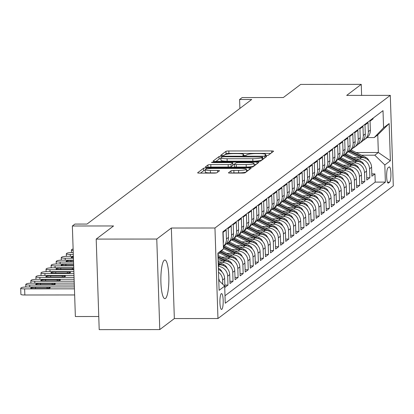 <?xml version="1.0" encoding="UTF-8"?>
<svg xmlns="http://www.w3.org/2000/svg" width="414" height="414" viewBox="0 0 414 414"><rect width="100%" height="100%" fill="white"/><g stroke="black" fill="none" stroke-linecap="round" stroke-linejoin="round"><path stroke-width="0.62" d="M266.223 155.576L268.236 155.312L273.519 151.312A2.432 0.367 -1.9 0 0 273.571 151.234A2.432 0.367 -1.9 0 0 271.636 150.939L228.828 150.97A2.432 0.367 -1.9 0 0 225.951 151.348L220.631 155.4L223.995 155.343L224.678 154.826A7.778 1.175 -1.9 0 1 233.879 153.615L237.45 153.615A7.778 1.175 -1.9 0 1 243.634 154.562A7.778 1.175 -1.9 0 1 243.468 154.815L242.749 155.385L244.1 155.592L246.113 155.328L246.796 154.81A7.778 1.175 -1.9 0 1 256.002 153.599L259.568 153.599A7.778 1.175 -1.9 0 1 265.752 154.546A7.778 1.175 -1.9 0 1 265.586 154.795L264.867 155.369L266.223 155.576M165.496 298.416A19.318 4.005 90 0 0 168.855 277.83A19.318 4.005 90 0 0 164.85 260.013A19.318 4.005 90 0 0 164.229 260.246A19.318 4.005 90 0 0 160.875 280.832A19.318 4.005 90 0 0 164.875 298.649A19.318 4.005 90 0 0 165.496 298.416M221.811 309.346A7.928 1.64 90 0 0 223.193 300.9A7.928 1.64 90 0 0 221.547 293.593A7.928 1.64 90 0 0 221.293 293.686A7.928 1.64 90 0 0 219.917 302.132A7.928 1.64 90 0 0 221.557 309.444A7.928 1.64 90 0 0 221.811 309.346M228.471 172.716A2.432 0.367 -1.9 0 0 228.419 172.793A2.432 0.367 -1.9 0 0 230.355 173.093L242.366 173.083A2.432 0.367 -1.9 0 0 245.238 172.705L251.112 168.265A2.432 0.367 -1.9 0 0 251.163 168.188A2.432 0.367 -1.9 0 0 249.228 167.887L206.415 167.924A2.432 0.367 -1.9 0 0 203.543 168.301L197.675 172.742A2.432 0.367 -1.9 0 0 197.623 172.819A2.432 0.367 -1.9 0 0 199.553 173.114L214.064 173.104A2.432 0.367 -1.9 0 0 216.936 172.726L219.451 170.827A2.432 0.367 -1.9 0 0 219.503 170.744A2.432 0.367 -1.9 0 0 217.567 170.449L210.374 170.454A6.505 0.983 -1.9 0 1 205.204 169.668A6.505 0.983 -1.9 0 1 213.034 168.441L241.217 168.42A6.505 0.983 -1.9 0 1 246.387 169.212A6.505 0.983 -1.9 0 1 238.557 170.433L233.858 170.439A2.432 0.367 -1.9 0 0 230.986 170.816L228.476 172.871M361.613 95.38L361.251 84.368L300.673 84.415L283.316 97.544L242.123 97.575L239.592 99.495L251.707 99.484L87.012 224.067L74.898 224.077L72.362 225.992L75.364 316.529L98.765 316.513M156.771 239.049L159.778 329.585L174.346 318.563L171.344 228.026L156.771 239.049L96.198 239.09L113.555 225.961L72.362 225.992M171.344 228.026L214.959 227.995L390.298 95.36L393.3 185.896L217.961 318.532L214.959 227.995M361.251 84.368L346.684 95.391L390.298 95.36M257.834 161.382A2.432 0.367 -1.9 0 0 260.711 161.005L266.58 156.564A2.432 0.367 -1.9 0 0 266.632 156.482A2.432 0.367 -1.9 0 0 264.696 156.187L221.888 156.218A2.432 0.367 -1.9 0 0 219.011 156.595L213.143 161.036A2.432 0.367 -1.9 0 0 213.091 161.118A2.432 0.367 -1.9 0 0 215.021 161.413L257.834 161.382M258.843 162.412L252.975 166.852A2.432 0.367 -1.9 0 1 250.097 167.23L207.29 167.261A2.432 0.367 -1.9 0 1 205.354 166.966A2.432 0.367 -1.9 0 1 205.406 166.889L207.921 164.989A2.432 0.367 -1.9 0 1 210.793 164.612L228.155 164.596A2.432 0.367 -1.9 0 0 231.033 164.218L232.699 162.961A2.432 0.367 -1.9 0 0 232.751 162.878A2.432 0.367 -1.9 0 0 230.821 162.583L212.744 162.598L211.388 162.391L213.438 162.071L256.965 162.04A2.432 0.367 -1.9 0 1 258.895 162.335A2.432 0.367 -1.9 0 1 258.843 162.412M159.778 329.585L99.2 329.632L96.198 239.09M218.504 272.179A9.905 9.574 52.9 0 1 222.608 279.983L224.636 278.451L224.931 287.383L227.974 285.08L224.859 285.086M218.313 266.388A9.905 9.574 52.9 0 1 227.679 276.148L229.703 274.617L230.003 283.549L233.041 281.246L229.925 281.251M219.627 262.538L222.727 262.538A9.905 9.574 52.9 0 1 232.746 272.319L234.774 270.782L235.069 279.714L238.107 277.416L234.992 277.416M224.698 258.703L227.793 258.703A9.905 9.574 52.9 0 1 237.812 268.484L239.841 266.947L240.136 275.879L243.178 273.582L240.058 273.582M229.765 254.874L232.865 254.869A9.905 9.574 52.9 0 1 242.878 264.649L244.907 263.118L245.202 272.05L248.245 269.747L245.129 269.752M234.831 251.039L237.931 251.034A9.905 9.574 52.9 0 1 247.95 260.815L249.973 259.283L250.273 268.215L253.311 265.912L250.196 265.917M239.897 247.205L242.997 247.205A9.905 9.574 52.9 0 1 253.016 256.985L255.045 255.448L255.34 264.38L258.377 262.083L255.262 262.083M244.969 243.37L248.064 243.37A9.905 9.574 52.9 0 1 258.082 253.151L260.111 251.619L260.406 260.546L263.449 258.248L260.328 258.248M250.035 239.54L253.135 239.535A9.905 9.574 52.9 0 1 263.149 249.316L265.177 247.784L265.472 256.716L268.515 254.413L265.4 254.419M255.102 235.706L258.201 235.701A9.905 9.574 52.9 0 1 268.22 245.481L270.244 243.949L270.539 252.882L273.582 250.579L270.466 250.584M260.168 231.871L263.268 231.871A9.905 9.574 52.9 0 1 273.287 241.652L275.31 240.115L275.61 249.047L278.648 246.749L275.533 246.749M265.239 228.036L268.334 228.036A9.905 9.574 52.9 0 1 278.353 237.817L280.381 236.285L280.676 245.212L283.719 242.914L280.599 242.914M270.306 224.207L273.406 224.202A9.905 9.574 52.9 0 1 283.419 233.982L285.448 232.451L285.743 241.383L288.786 239.08L285.665 239.085M275.372 220.372L278.472 220.367A9.905 9.574 52.9 0 1 288.491 230.148L290.514 228.616L290.809 237.548L293.852 235.245L290.737 235.25M280.438 216.538L283.538 216.538A9.905 9.574 52.9 0 1 293.557 226.318L295.58 224.781L295.881 233.713L298.918 231.416L295.803 231.416M285.51 212.703L288.605 212.703A9.905 9.574 52.9 0 1 298.623 222.484L300.652 220.952L300.947 229.879L303.985 227.581L300.869 227.581M290.576 208.873L293.676 208.868A9.905 9.574 52.9 0 1 303.69 218.649L305.718 217.117L306.013 226.049L309.056 223.746L305.936 223.751M295.643 205.039L298.742 205.033A9.905 9.574 52.9 0 1 308.756 214.814L310.785 213.282L311.08 222.214L314.123 219.917L311.007 219.917M300.709 201.204L303.809 201.204A9.905 9.574 52.9 0 1 313.828 210.985L315.851 209.448L316.151 218.38L319.189 216.082L316.073 216.082M305.775 197.369L308.875 197.369A9.905 9.574 52.9 0 1 318.894 207.15L320.922 205.618L321.217 214.545L324.255 212.247L321.14 212.247M310.847 193.54L313.947 193.535A9.905 9.574 52.9 0 1 323.96 203.315L325.989 201.784L326.284 210.716L329.327 208.413L326.206 208.418M315.913 189.705L319.013 189.7A9.905 9.574 52.9 0 1 329.026 199.481L331.055 197.949L331.35 206.881L334.393 204.583L331.278 204.583M320.979 185.87L324.079 185.87A9.905 9.574 52.9 0 1 334.098 195.651L336.121 194.114L336.422 203.046L339.459 200.749L336.344 200.749M326.046 182.036L329.146 182.036A9.905 9.574 52.9 0 1 339.164 191.817L341.193 190.285L341.488 199.212L344.526 196.914L341.41 196.914M331.117 178.206L334.217 178.201A9.905 9.574 52.9 0 1 344.231 187.982L346.259 186.45L346.554 195.382L349.597 193.079L346.477 193.084M336.184 174.372L339.283 174.366A9.905 9.574 52.9 0 1 349.297 184.147L351.326 182.615L351.621 191.547L354.663 189.25L351.548 189.25M341.25 170.537L344.35 170.537A9.905 9.574 52.9 0 1 354.368 180.318L356.392 178.781L356.692 187.713L359.73 185.415L356.614 185.415M346.316 166.702L349.416 166.702A9.905 9.574 52.9 0 1 359.435 176.483L361.463 174.951L361.758 183.883L364.796 181.58L361.681 181.586M351.388 162.873L354.482 162.868A9.905 9.574 52.9 0 1 364.501 172.648L366.53 171.117L366.825 180.049L369.868 177.746L369.567 168.814A9.905 9.574 -127.1 0 0 359.554 159.033L356.454 159.038M366.747 177.751L369.868 177.746M373.081 118.161L373.107 118.859L370.064 121.157L370.364 130.089A9.905 9.574 -127.1 0 1 366.649 137.997L364.62 139.528A9.905 9.574 -127.1 0 0 368.336 131.621L368.041 122.689L364.998 124.992L365.293 133.924A9.905 9.574 -127.1 0 1 361.577 141.831L359.554 143.363A9.905 9.574 52.9 0 1 357.913 144.357M359.554 143.363A9.905 9.574 52.9 0 0 363.269 135.456L362.969 126.524L359.932 128.821L360.227 137.753A9.905 9.574 -127.1 0 1 356.511 145.666L354.487 147.198A9.905 9.574 52.9 0 1 352.847 148.191M354.487 147.198A9.905 9.574 52.9 0 0 358.198 139.29L357.903 130.358L354.865 132.656L355.16 141.588A9.905 9.574 -127.1 0 1 351.445 149.495L349.416 151.032A9.905 9.574 52.9 0 1 347.776 152.021M349.416 151.032A9.905 9.574 52.9 0 0 353.132 143.12L352.837 134.193L349.794 136.491L350.094 145.423A9.905 9.574 -127.1 0 1 346.378 153.33L344.35 154.862A9.905 9.574 52.9 0 1 342.709 155.855M344.35 154.862A9.905 9.574 52.9 0 0 348.065 146.954L347.77 138.022L344.727 140.325L345.022 149.257A9.905 9.574 -127.1 0 1 341.307 157.165L339.283 158.697A9.905 9.574 52.9 0 1 337.643 159.69M339.283 158.697A9.905 9.574 52.9 0 0 342.999 150.789L342.699 141.857L339.661 144.155L339.956 153.087A9.905 9.574 -127.1 0 1 336.24 160.999L334.217 162.531A9.905 9.574 52.9 0 1 332.577 163.525M334.217 162.531A9.905 9.574 52.9 0 0 337.927 154.624L337.633 145.692L334.595 147.989L334.89 156.922A9.905 9.574 -127.1 0 1 331.174 164.829L329.146 166.366A9.905 9.574 52.9 0 1 327.505 167.354M329.146 166.366A9.905 9.574 52.9 0 0 332.861 158.453L332.566 149.521L329.523 151.824L329.823 160.756A9.905 9.574 -127.1 0 1 326.108 168.664L324.079 170.195A9.905 9.574 52.9 0 1 322.439 171.189M324.079 170.195A9.905 9.574 52.9 0 0 327.795 162.288L327.5 153.356L324.457 155.659L324.752 164.591A9.905 9.574 -127.1 0 1 321.041 172.498L319.013 174.03A9.905 9.574 52.9 0 1 317.372 175.024M319.013 174.03A9.905 9.574 52.9 0 0 322.729 166.123L322.434 157.191L319.391 159.488L319.686 168.42A9.905 9.574 -127.1 0 1 315.97 176.333L313.947 177.865A9.905 9.574 52.9 0 1 312.306 178.858M313.947 177.865A9.905 9.574 52.9 0 0 317.662 169.957L317.362 161.025L314.324 163.323L314.619 172.255A9.905 9.574 -127.1 0 1 310.904 180.162L308.875 181.699A9.905 9.574 52.9 0 1 307.235 182.688M308.875 181.699A9.905 9.574 52.9 0 0 312.591 173.787L312.296 164.855L309.253 167.158L309.553 176.09A9.905 9.574 -127.1 0 1 305.837 183.997L303.809 185.529A9.905 9.574 52.9 0 1 302.168 186.523M303.809 185.529A9.905 9.574 52.9 0 0 307.524 177.622L307.229 168.689L304.186 170.992L304.487 179.924A9.905 9.574 -127.1 0 1 300.771 187.832L298.742 189.364A9.905 9.574 52.9 0 1 297.102 190.357M298.742 189.364A9.905 9.574 52.9 0 0 302.458 181.456L302.163 172.524L299.12 174.822L299.415 183.754A9.905 9.574 -127.1 0 1 295.699 191.666L293.676 193.198A9.905 9.574 52.9 0 1 292.036 194.187M293.676 193.198A9.905 9.574 52.9 0 0 297.392 185.291L297.092 176.359L294.054 178.657L294.349 187.589A9.905 9.574 -127.1 0 1 290.633 195.496L288.605 197.033A9.905 9.574 52.9 0 1 286.964 198.021M288.605 197.033A9.905 9.574 52.9 0 0 292.32 189.12L292.025 180.188L288.988 182.491L289.282 191.423A9.905 9.574 -127.1 0 1 285.567 199.331L283.538 200.862A9.905 9.574 52.9 0 1 281.898 201.856M283.538 200.862A9.905 9.574 52.9 0 0 287.254 192.955L286.959 184.023L283.916 186.326L284.216 195.258A9.905 9.574 -127.1 0 1 280.501 203.165L278.472 204.697A9.905 9.574 52.9 0 1 276.831 205.691M278.472 204.697A9.905 9.574 52.9 0 0 282.188 196.79L281.893 187.858L278.85 190.155L279.145 199.087A9.905 9.574 -127.1 0 1 275.429 206.995L273.406 208.532A9.905 9.574 52.9 0 1 271.765 209.52M273.406 208.532A9.905 9.574 52.9 0 0 277.121 200.624L276.821 191.692L273.783 193.99L274.078 202.922A9.905 9.574 -127.1 0 1 270.363 210.829L268.334 212.366A9.905 9.574 52.9 0 1 266.699 213.355M268.334 212.366A9.905 9.574 52.9 0 0 272.05 204.454L271.755 195.522L268.717 197.825L269.012 206.757A9.905 9.574 -127.1 0 1 265.296 214.664L263.268 216.196A9.905 9.574 52.9 0 1 261.627 217.19M263.268 216.196A9.905 9.574 52.9 0 0 266.983 208.289L266.688 199.357L263.646 201.659L263.946 210.591A9.905 9.574 -127.1 0 1 260.23 218.499L258.201 220.031A9.905 9.574 52.9 0 1 256.561 221.024M258.201 220.031A9.905 9.574 52.9 0 0 261.917 212.123L261.622 203.191L258.579 205.489L258.874 214.421A9.905 9.574 -127.1 0 1 255.159 222.328L253.135 223.865A9.905 9.574 52.9 0 1 251.495 224.854M253.135 223.865A9.905 9.574 52.9 0 0 256.851 215.958L256.551 207.026L253.513 209.324L253.808 218.256A9.905 9.574 -127.1 0 1 250.092 226.163L248.064 227.7A9.905 9.574 52.9 0 1 246.428 228.688M248.064 227.7A9.905 9.574 52.9 0 0 251.779 219.787L251.484 210.855L248.447 213.158L248.742 222.09A9.905 9.574 -127.1 0 1 245.026 229.998L242.997 231.529A9.905 9.574 52.9 0 1 241.357 232.523M242.997 231.529A9.905 9.574 52.9 0 0 246.713 223.622L246.418 214.69L243.375 216.993L243.675 225.92A9.905 9.574 -127.1 0 1 239.96 233.832L237.931 235.364A9.905 9.574 52.9 0 1 236.29 236.358M237.931 235.364A9.905 9.574 52.9 0 0 241.647 227.457L241.352 218.525L238.309 220.822L238.604 229.754A9.905 9.574 -127.1 0 1 234.888 237.662L232.865 239.199A9.905 9.574 52.9 0 1 231.224 240.187M232.865 239.199A9.905 9.574 52.9 0 0 236.58 231.291L236.28 222.359L233.242 224.657L233.537 233.589A9.905 9.574 -127.1 0 1 229.822 241.497L227.793 243.028A9.905 9.574 52.9 0 1 226.158 244.022M227.793 243.028A9.905 9.574 52.9 0 0 231.509 235.121L231.214 226.189L228.176 228.492L228.471 237.424A9.905 9.574 -127.1 0 1 224.755 245.331L223.358 246.387M223.358 246.34A9.905 9.574 52.9 0 0 226.442 238.956L226.147 230.024L223.105 232.326L223.405 241.253A9.905 9.574 -127.1 0 1 223.26 243.292M229.703 274.617A9.905 9.574 -127.1 0 0 219.689 264.836L218.261 264.836M234.774 270.782A9.905 9.574 -127.1 0 0 224.755 261.001L218.131 261.006M239.841 266.947A9.905 9.574 -127.1 0 0 229.822 257.172L221.63 257.177M244.907 263.118A9.905 9.574 -127.1 0 0 234.888 253.337L226.696 253.342M249.973 259.283A9.905 9.574 -127.1 0 0 239.96 249.502L231.762 249.507M255.045 255.448A9.905 9.574 -127.1 0 0 245.026 245.668L236.829 245.673M260.111 251.619A9.905 9.574 -127.1 0 0 250.092 241.838L241.9 241.843M265.177 247.784A9.905 9.574 -127.1 0 0 255.159 238.003L246.967 238.009M270.244 243.949A9.905 9.574 -127.1 0 0 260.23 234.169L252.033 234.174M275.31 240.115A9.905 9.574 -127.1 0 0 265.296 230.334L257.099 230.339M280.381 236.285A9.905 9.574 -127.1 0 0 270.363 226.505L262.171 226.51M285.448 232.451A9.905 9.574 -127.1 0 0 275.429 222.67L267.237 222.675M290.514 228.616A9.905 9.574 -127.1 0 0 280.501 218.835L272.303 218.84M295.58 224.781A9.905 9.574 -127.1 0 0 285.567 215.001L277.37 215.006M300.652 220.952A9.905 9.574 -127.1 0 0 290.633 211.171L282.441 211.176M305.718 217.117A9.905 9.574 -127.1 0 0 295.699 207.336L287.507 207.342M310.785 213.282A9.905 9.574 -127.1 0 0 300.771 203.502L292.574 203.507M315.851 209.448A9.905 9.574 -127.1 0 0 305.837 199.667L297.64 199.677M320.922 205.618A9.905 9.574 -127.1 0 0 310.904 195.838L302.712 195.843M325.989 201.784A9.905 9.574 -127.1 0 0 315.97 192.003L307.778 192.008M331.055 197.949A9.905 9.574 -127.1 0 0 321.036 188.168L312.844 188.173M336.121 194.114A9.905 9.574 -127.1 0 0 326.108 184.333L317.911 184.344M341.193 190.285A9.905 9.574 -127.1 0 0 331.174 180.504L322.982 180.509M346.259 186.45A9.905 9.574 -127.1 0 0 336.24 176.669L328.048 176.674M351.326 182.615A9.905 9.574 -127.1 0 0 341.307 172.835L333.115 172.84M356.392 178.781A9.905 9.574 -127.1 0 0 346.378 169L338.181 169.01M361.463 174.951A9.905 9.574 -127.1 0 0 351.445 165.17L343.247 165.176M366.53 171.117A9.905 9.574 -127.1 0 0 356.511 161.336L348.319 161.341M389.088 167.008L387.975 167.851A7.68 1.589 90 0 0 386.64 176.033A7.68 1.589 90 0 0 388.234 183.117A7.68 1.589 90 0 0 388.477 183.024L389.595 182.181A7.68 1.589 90 0 0 390.925 173.999A7.68 1.589 90 0 0 389.336 166.914A7.68 1.589 90 0 0 389.088 167.008M218.773 280.345L224.678 286.11L225.247 303.239L385.382 182.103L384.813 164.974L374.799 155.193L361.52 155.203M224.678 286.11L219.104 290.328L217.873 253.13L223.446 248.912L222.877 231.788L383.012 110.652L383.581 127.781L389.155 123.563L390.386 160.756L384.813 164.974M224.999 295.736L375.203 182.113L374.934 173.916L371.891 176.214L371.596 167.282A9.905 9.574 -127.1 0 0 361.577 157.501L353.385 157.506M362.98 140.522A9.905 9.574 -127.1 0 0 364.62 139.528M364.501 172.648L364.796 181.58M359.435 176.483L359.73 185.415M354.368 180.318L354.663 189.25M349.297 184.147L349.597 193.079M344.231 187.982L344.526 196.914M339.164 191.817L339.459 200.749M334.098 195.651L334.393 204.583M329.026 199.481L329.327 208.413M323.96 203.315L324.255 212.247M318.894 207.15L319.189 216.082M313.828 210.985L314.123 219.917M308.756 214.814L309.056 223.746M303.69 218.649L303.985 227.581M298.623 222.484L298.918 231.416M293.557 226.318L293.852 235.245M288.491 230.148L288.786 239.08M283.419 233.982L283.719 242.914M278.353 237.817L278.648 246.749M273.287 241.652L273.582 250.579M268.22 245.481L268.515 254.413M263.149 249.316L263.449 258.248M258.082 253.151L258.377 262.083M253.016 256.985L253.311 265.912M247.95 260.815L248.245 269.747M242.878 264.649L243.178 273.582M237.812 268.484L238.107 277.416M232.746 272.319L233.041 281.246M227.679 276.148L227.974 285.08M222.608 279.983L222.753 284.227M374.799 155.193L378.344 152.512L377.759 134.892L374.215 137.577L383.581 127.781M356.154 152.528L378.344 152.512L390.386 160.756M367.156 137.583L374.215 137.577M174.346 318.563L217.961 318.532M239.592 99.495L239.887 108.421M371.819 173.916L374.934 173.916M375.203 182.113L385.382 182.103M224.636 278.451A9.905 9.574 -127.1 0 0 218.411 269.436M219.441 280.997A9.905 9.574 -127.1 0 0 218.716 278.555M223.446 248.912L217.924 254.688M377.759 134.892L389.155 123.563M270.777 153.387L228.906 153.418A2.432 0.367 -1.9 0 0 226.034 153.796L223.943 155.374M220.936 158.702A2.432 0.367 -1.9 0 0 219.094 159.043L215.963 161.413M263.837 158.634L262.797 158.634M262.704 156.978L223.808 156.746L221.795 157.009L221.071 157.553A7.778 1.175 -1.9 0 0 220.91 157.806A7.778 1.175 -1.9 0 0 227.089 158.753L252.778 158.733A7.778 1.175 -1.9 0 0 261.979 157.522L262.704 156.978L262.781 159.318M220.91 157.806L220.988 160.254A7.778 1.175 -1.9 0 0 227.172 161.201L227.089 158.753M262.781 159.426L262.062 159.97A7.778 1.175 -1.9 0 1 252.861 161.181L227.172 161.201M232.777 165.253A2.432 0.367 -1.9 0 1 232.834 165.326A2.432 0.367 -1.9 0 1 232.782 165.409L231.115 166.666A2.432 0.367 -1.9 0 1 228.238 167.044L210.876 167.059A2.432 0.367 -1.9 0 0 208.496 167.261M232.803 164.503L234.319 164.503M254.041 164.487L256.106 164.487M246.175 164.586A6.505 0.983 -1.9 0 0 254.005 163.364A6.505 0.983 -1.9 0 0 248.835 162.573L238.904 162.578A2.432 0.367 -1.9 0 0 236.027 162.956L234.36 164.218A2.432 0.367 -1.9 0 0 234.314 164.296A2.432 0.367 -1.9 0 0 236.244 164.591L246.175 164.586L246.252 167.033A6.505 0.983 -1.9 0 0 254.087 165.807L254.005 163.364M234.443 166.666A2.432 0.367 -1.9 0 0 234.391 166.744A2.432 0.367 -1.9 0 0 236.327 167.039L236.244 164.591M246.252 167.033L236.327 167.039M246.387 169.212L246.47 171.66A6.505 0.983 -1.9 0 1 238.64 172.881L233.941 172.886A2.432 0.367 -1.9 0 0 231.561 173.088M205.204 169.668L205.287 172.11A6.505 0.983 -1.9 0 0 210.457 172.902L210.374 170.454M216.444 172.897L210.457 172.902M205.23 170.423A2.432 0.367 -1.9 0 0 203.621 170.749L200.495 173.114M248.369 170.335L246.423 170.34M368.998 160.855A6.562 6.345 -127.1 0 0 365.738 157.304L351.196 150.054A18.946 18.314 -127.1 0 0 350.896 149.909M359.756 157.501L348.66 151.974A18.946 18.314 -127.1 0 0 348.257 151.778M364.812 158.055A6.562 6.345 -127.1 0 0 364.775 158.034L350.234 150.784A18.946 18.314 -127.1 0 0 349.933 150.639M349.323 151.1A18.946 18.314 52.9 0 1 349.623 151.245L362.219 157.522M363.927 164.684A6.562 6.345 -127.1 0 0 360.672 161.139L346.125 153.889A18.946 18.314 -127.1 0 0 345.83 153.744M354.684 161.336L343.594 155.809A18.946 18.314 -127.1 0 0 343.19 155.612M359.745 161.89A6.562 6.345 -127.1 0 0 359.709 161.869L345.162 154.619A18.946 18.314 -127.1 0 0 344.867 154.474M344.257 154.934A18.946 18.314 52.9 0 1 344.557 155.079L357.147 161.356M358.86 168.519A6.562 6.345 -127.1 0 0 355.605 164.974L341.058 157.724A18.946 18.314 -127.1 0 0 340.763 157.579M349.618 165.17L338.528 159.638A18.946 18.314 -127.1 0 0 338.124 159.447M354.679 165.719A6.562 6.345 -127.1 0 0 354.643 165.703L340.096 158.453A18.946 18.314 -127.1 0 0 339.801 158.308M339.19 158.764A18.946 18.314 52.9 0 1 339.49 158.914L352.081 165.191M353.794 172.353A6.562 6.345 -127.1 0 0 350.534 168.808L335.992 161.558A18.946 18.314 -127.1 0 0 335.692 161.413M344.551 169.005L333.456 163.473A18.946 18.314 -127.1 0 0 333.058 163.276M349.613 169.554A6.562 6.345 -127.1 0 0 349.571 169.533L335.029 162.283A18.946 18.314 -127.1 0 0 334.729 162.138M334.124 162.598A18.946 18.314 52.9 0 1 334.419 162.743L347.015 169.021M348.728 176.188A6.562 6.345 -127.1 0 0 345.467 172.638L330.926 165.388A18.946 18.314 -127.1 0 0 330.626 165.243M339.485 172.835L328.39 167.308A18.946 18.314 -127.1 0 0 327.986 167.111M344.541 173.388A6.562 6.345 -127.1 0 0 344.505 173.368L329.963 166.117A18.946 18.314 -127.1 0 0 329.663 165.973M329.058 166.433A18.946 18.314 52.9 0 1 329.353 166.578L341.948 172.855M343.656 180.018A6.562 6.345 -127.1 0 0 340.401 176.473L325.854 169.222A18.946 18.314 -127.1 0 0 325.559 169.078M334.419 176.669L323.324 171.142A18.946 18.314 -127.1 0 0 322.92 170.946M339.475 177.223A6.562 6.345 -127.1 0 0 339.439 177.202L324.892 169.952A18.946 18.314 -127.1 0 0 324.597 169.807M323.986 170.268A18.946 18.314 52.9 0 1 324.286 170.413L336.877 176.69M338.59 183.852A6.562 6.345 -127.1 0 0 335.335 180.307L320.788 173.057A18.946 18.314 -127.1 0 0 320.493 172.912M329.347 180.504L318.257 174.972A18.946 18.314 -127.1 0 0 317.854 174.78M334.409 181.053A6.562 6.345 -127.1 0 0 334.372 181.037L319.825 173.787A18.946 18.314 -127.1 0 0 319.53 173.642M318.92 174.097A18.946 18.314 52.9 0 1 319.22 174.247L331.811 180.525M333.524 187.687A6.562 6.345 -127.1 0 0 330.269 184.142L315.722 176.892A18.946 18.314 -127.1 0 0 315.421 176.747M324.281 184.339L313.186 178.807A18.946 18.314 -127.1 0 0 312.787 178.61M329.342 184.887A6.562 6.345 -127.1 0 0 329.301 184.867L314.759 177.616A18.946 18.314 -127.1 0 0 314.459 177.471M313.853 177.932A18.946 18.314 52.9 0 1 314.148 178.077L326.744 184.354M328.457 191.522A6.562 6.345 -127.1 0 0 325.197 187.972L310.655 180.721A18.946 18.314 -127.1 0 0 310.355 180.576M319.215 188.168L308.119 182.641A18.946 18.314 -127.1 0 0 307.716 182.445M324.271 188.722A6.562 6.345 -127.1 0 0 324.234 188.701L309.693 181.451A18.946 18.314 -127.1 0 0 309.393 181.306M308.787 181.767A18.946 18.314 52.9 0 1 309.082 181.912L321.678 188.189M323.391 195.351A6.562 6.345 -127.1 0 0 320.131 191.806L305.589 184.556A18.946 18.314 -127.1 0 0 305.289 184.411M314.148 192.003L303.053 186.476A18.946 18.314 -127.1 0 0 302.65 186.279M319.204 192.551A6.562 6.345 -127.1 0 0 319.168 192.536L304.621 185.286A18.946 18.314 -127.1 0 0 304.326 185.141M303.716 185.601A18.946 18.314 52.9 0 1 304.016 185.746L316.606 192.024M318.319 199.186A6.562 6.345 -127.1 0 0 315.064 195.641L300.517 188.391A18.946 18.314 -127.1 0 0 300.222 188.246M309.077 195.838L297.987 190.305A18.946 18.314 -127.1 0 0 297.583 190.114M314.138 196.386A6.562 6.345 -127.1 0 0 314.102 196.371L299.555 189.12A18.946 18.314 -127.1 0 0 299.26 188.975M298.649 189.431A18.946 18.314 52.9 0 1 298.949 189.581L311.54 195.858M313.253 203.02A6.562 6.345 -127.1 0 0 309.998 199.476L295.451 192.225A18.946 18.314 -127.1 0 0 295.156 192.08M304.011 199.672L292.915 194.14A18.946 18.314 -127.1 0 0 292.517 193.943M309.072 200.221A6.562 6.345 -127.1 0 0 309.03 200.2L294.489 192.95A18.946 18.314 -127.1 0 0 294.188 192.805M293.583 193.266A18.946 18.314 52.9 0 1 293.878 193.41L306.474 199.688M308.187 206.855A6.562 6.345 -127.1 0 0 304.927 203.305L290.385 196.055A18.946 18.314 -127.1 0 0 290.085 195.91M298.944 203.502L287.849 197.975A18.946 18.314 -127.1 0 0 287.445 197.778M304 204.055A6.562 6.345 -127.1 0 0 303.964 204.035L289.422 196.785A18.946 18.314 -127.1 0 0 289.122 196.64M288.517 197.1A18.946 18.314 52.9 0 1 288.812 197.245L301.408 203.522M303.12 210.685A6.562 6.345 -127.1 0 0 299.86 207.14L285.318 199.89A18.946 18.314 -127.1 0 0 285.018 199.745M293.878 207.336L282.783 201.804A18.946 18.314 -127.1 0 0 282.379 201.613M298.934 207.885A6.562 6.345 -127.1 0 0 298.898 207.869L284.356 200.619A18.946 18.314 -127.1 0 0 284.056 200.474M283.445 200.935A18.946 18.314 52.9 0 1 283.745 201.08L296.336 207.357M298.049 214.519A6.562 6.345 -127.1 0 0 294.794 210.974L280.247 203.724A18.946 18.314 -127.1 0 0 279.952 203.579M288.806 211.171L277.716 205.639A18.946 18.314 -127.1 0 0 277.313 205.447M293.868 211.72A6.562 6.345 -127.1 0 0 293.831 211.704L279.284 204.454A18.946 18.314 -127.1 0 0 278.989 204.309M278.379 204.764A18.946 18.314 52.9 0 1 278.679 204.909L291.27 211.192M292.983 218.354A6.562 6.345 -127.1 0 0 289.728 214.809L275.181 207.559A18.946 18.314 -127.1 0 0 274.886 207.414M283.74 215.006L272.645 209.474A18.946 18.314 -127.1 0 0 272.246 209.277M288.801 215.554A6.562 6.345 -127.1 0 0 288.765 215.534L274.218 208.283A18.946 18.314 -127.1 0 0 273.918 208.138M273.312 208.599A18.946 18.314 52.9 0 1 273.613 208.744L286.203 215.021M287.916 222.183A6.562 6.345 -127.1 0 0 284.656 218.639L270.114 211.388A18.946 18.314 -127.1 0 0 269.814 211.243M278.674 218.835L267.579 213.308A18.946 18.314 -127.1 0 0 267.175 213.112M283.73 219.389A6.562 6.345 -127.1 0 0 283.694 219.368L269.152 212.118A18.946 18.314 -127.1 0 0 268.852 211.973M268.246 212.434A18.946 18.314 52.9 0 1 268.541 212.579L281.137 218.856M282.85 226.018A6.562 6.345 -127.1 0 0 279.59 222.473L265.048 215.223A18.946 18.314 -127.1 0 0 264.748 215.078M273.607 222.67L262.512 217.138A18.946 18.314 -127.1 0 0 262.109 216.946M278.663 223.218A6.562 6.345 -127.1 0 0 278.627 223.203L264.085 215.953A18.946 18.314 -127.1 0 0 263.785 215.808M263.175 216.268A18.946 18.314 52.9 0 1 263.475 216.413L276.071 222.691M277.778 229.853A6.562 6.345 -127.1 0 0 274.523 226.308L259.976 219.058A18.946 18.314 -127.1 0 0 259.681 218.913M268.536 226.505L257.446 220.972A18.946 18.314 -127.1 0 0 257.042 220.781M273.597 227.053A6.562 6.345 -127.1 0 0 273.561 227.038L259.014 219.787A18.946 18.314 -127.1 0 0 258.719 219.643M258.108 220.098A18.946 18.314 52.9 0 1 258.408 220.243L270.999 226.525M272.712 233.687A6.562 6.345 -127.1 0 0 269.457 230.143L254.91 222.892A18.946 18.314 -127.1 0 0 254.615 222.748M263.47 230.339L252.374 224.807A18.946 18.314 -127.1 0 0 251.976 224.611M268.531 230.888A6.562 6.345 -127.1 0 0 268.495 230.867L253.948 223.617A18.946 18.314 -127.1 0 0 253.653 223.472M253.042 223.933A18.946 18.314 52.9 0 1 253.342 224.077L265.933 230.355M267.646 237.517A6.562 6.345 -127.1 0 0 264.386 233.972L249.844 226.722A18.946 18.314 -127.1 0 0 249.544 226.577M258.403 234.169L247.308 228.642A18.946 18.314 -127.1 0 0 246.904 228.445M263.459 234.722A6.562 6.345 -127.1 0 0 263.423 234.702L248.881 227.452A18.946 18.314 -127.1 0 0 248.581 227.307M247.976 227.767A18.946 18.314 52.9 0 1 248.271 227.912L260.867 234.189M262.579 241.352A6.562 6.345 -127.1 0 0 259.319 237.807L244.777 230.557A18.946 18.314 -127.1 0 0 244.477 230.412M253.337 238.003L242.242 232.471A18.946 18.314 -127.1 0 0 241.838 232.28M258.393 238.552A6.562 6.345 -127.1 0 0 258.357 238.536L243.815 231.286A18.946 18.314 -127.1 0 0 243.515 231.141M242.904 231.602A18.946 18.314 52.9 0 1 243.204 231.747L255.8 238.024M73.128 249.021A4.952 0.75 -1.9 0 0 71.989 249.399L71.482 249.782A4.952 0.75 -1.9 0 0 71.374 249.942A4.952 0.75 -1.9 0 0 73.174 250.46M257.508 245.186A6.562 6.345 -127.1 0 0 254.253 241.641L239.706 234.391A18.946 18.314 -127.1 0 0 239.411 234.246M73.304 254.377L70.245 254.382A4.952 0.75 -1.9 0 1 66.307 253.777A4.952 0.75 -1.9 0 1 66.411 253.616L66.918 253.233A4.952 0.75 -1.9 0 1 72.781 252.462L73.242 252.462M248.265 241.838L237.175 236.306A18.946 18.314 -127.1 0 0 236.772 236.115M253.327 242.387A6.562 6.345 -127.1 0 0 253.29 242.371L238.743 235.121A18.946 18.314 -127.1 0 0 238.448 234.971M237.838 235.431A18.946 18.314 52.9 0 1 238.138 235.576L250.729 241.859M252.442 249.021A6.562 6.345 -127.1 0 0 249.187 245.476L234.64 238.226A18.946 18.314 -127.1 0 0 234.345 238.076M73.428 258.207L65.179 258.212A4.952 0.75 -1.9 0 1 61.241 257.611A4.952 0.75 -1.9 0 1 61.344 257.451L61.852 257.068A4.952 0.75 -1.9 0 1 67.71 256.297L73.366 256.292M243.199 245.673L232.109 240.141A18.946 18.314 -127.1 0 0 231.705 239.944M248.26 246.221A6.562 6.345 -127.1 0 0 248.224 246.201L233.677 238.95A18.946 18.314 -127.1 0 0 233.382 238.806M232.771 239.266A18.946 18.314 52.9 0 1 233.072 239.411L245.662 245.688M73.382 256.773A3.964 0.6 -1.9 0 0 71.208 257.379A3.964 0.6 -1.9 0 0 73.418 257.844M247.375 252.85A6.562 6.345 -127.1 0 0 244.115 249.306L229.573 242.055A18.946 18.314 -127.1 0 0 229.273 241.911M73.557 262.036L60.113 262.046A4.952 0.75 -1.9 0 1 56.175 261.446A4.952 0.75 -1.9 0 1 56.278 261.286L56.785 260.903A4.952 0.75 -1.9 0 1 62.643 260.132L73.495 260.121M238.133 249.502L227.038 243.975A18.946 18.314 -127.1 0 0 226.639 243.779M243.194 250.056A6.562 6.345 -127.1 0 0 243.153 250.035L228.611 242.785A18.946 18.314 -127.1 0 0 228.311 242.64M227.705 243.101A18.946 18.314 52.9 0 1 228 243.246L240.596 249.523M73.506 260.468L70.913 260.468A3.964 0.6 -1.9 0 0 66.142 261.213A3.964 0.6 -1.9 0 0 69.288 261.695L73.547 261.695M242.309 256.685A6.562 6.345 -127.1 0 0 239.049 253.14L224.507 245.89A18.946 18.314 -127.1 0 0 224.207 245.745M73.687 265.866L55.041 265.881A4.952 0.75 -1.9 0 1 51.103 265.276A4.952 0.75 -1.9 0 1 51.212 265.115L51.719 264.732A4.952 0.75 -1.9 0 1 57.577 263.966L73.62 263.951M233.066 253.337L223.431 248.535M238.122 253.885A6.562 6.345 -127.1 0 0 238.086 253.87L223.544 246.62A18.946 18.314 -127.1 0 0 223.363 246.532M223.389 247.308L235.53 253.358M73.63 264.298L65.842 264.303A3.964 0.6 -1.9 0 0 61.07 265.048A3.964 0.6 -1.9 0 0 64.222 265.529L73.671 265.524M237.238 260.52A6.562 6.345 -127.1 0 0 233.982 256.975L221.63 250.817M73.811 269.695L49.975 269.716A4.952 0.75 -1.9 0 1 46.037 269.11A4.952 0.75 -1.9 0 1 46.14 268.95L46.647 268.567A4.952 0.75 -1.9 0 1 52.511 267.796L73.749 267.78M227.995 257.172L219.57 252.97M233.056 257.72A6.562 6.345 -127.1 0 0 233.02 257.705L220.843 251.634M220.351 252.152L230.458 257.192M73.759 268.168A3.964 0.6 -1.9 0 0 72.409 268.127L60.775 268.137A3.964 0.6 -1.9 0 0 56.004 268.883A3.964 0.6 -1.9 0 0 59.155 269.364L70.784 269.354A3.964 0.6 -1.9 0 0 73.795 269.167M232.171 264.355A6.562 6.345 -127.1 0 0 228.916 260.81L217.945 255.34M73.94 273.525L44.909 273.545A4.952 0.75 -1.9 0 1 40.97 272.945A4.952 0.75 -1.9 0 1 41.074 272.785L41.581 272.402A4.952 0.75 -1.9 0 1 47.439 271.631L73.873 271.61M222.929 261.006L218.049 258.574M227.99 261.555A6.562 6.345 -127.1 0 0 227.954 261.534L217.987 256.566M218.012 257.342L225.392 261.022M54.089 273.193L65.717 273.188A3.964 0.6 -1.9 0 0 70.489 272.443A3.964 0.6 -1.9 0 0 67.337 271.962L55.709 271.967A3.964 0.6 -1.9 0 0 50.938 272.712A3.964 0.6 -1.9 0 0 54.089 273.193M227.105 268.184A6.562 6.345 -127.1 0 0 223.845 264.639L218.157 261.803M74.065 277.354L39.842 277.38A4.952 0.75 -1.9 0 1 35.904 276.78A4.952 0.75 -1.9 0 1 36.008 276.619L36.515 276.236A4.952 0.75 -1.9 0 1 42.373 275.465L74.002 275.439M222.923 265.39A6.562 6.345 -127.1 0 0 222.882 265.369L218.199 263.035M218.225 263.811L220.326 264.856M49.018 277.028L60.651 277.023A3.964 0.6 -1.9 0 0 65.422 276.278A3.964 0.6 -1.9 0 0 62.271 275.791L50.643 275.802A3.964 0.6 -1.9 0 0 45.871 276.547A3.964 0.6 -1.9 0 0 49.018 277.028M222.039 272.019A6.562 6.345 -127.1 0 0 218.778 268.474L218.375 268.272M74.194 281.184L34.771 281.215A4.952 0.75 -1.9 0 1 30.833 280.609A4.952 0.75 -1.9 0 1 30.941 280.449L31.448 280.066A4.952 0.75 -1.9 0 1 37.307 279.295L74.127 279.269M43.951 280.863L55.585 280.852A3.964 0.6 -1.9 0 0 60.356 280.107A3.964 0.6 -1.9 0 0 57.204 279.626L45.571 279.636A3.964 0.6 -1.9 0 0 40.8 280.381A3.964 0.6 -1.9 0 0 43.951 280.863M74.318 285.013L29.704 285.049A4.952 0.75 -1.9 0 1 25.766 284.444A4.952 0.75 -1.9 0 1 25.87 284.283L26.377 283.9A4.952 0.75 -1.9 0 1 32.24 283.129L74.256 283.098M38.885 284.697L50.513 284.687A3.964 0.6 -1.9 0 0 55.285 283.942A3.964 0.6 -1.9 0 0 52.138 283.461L40.505 283.471A3.964 0.6 -1.9 0 0 35.733 284.216A3.964 0.6 -1.9 0 0 38.885 284.697M74.448 288.843L24.638 288.879A4.952 0.75 -1.9 0 1 20.7 288.279A4.952 0.75 -1.9 0 1 20.803 288.118L21.311 287.735A4.952 0.75 -1.9 0 1 27.169 286.964L74.385 286.928M74.649 294.959L24.84 294.996A4.952 0.75 178.1 0 1 20.902 294.395L20.7 288.279M33.819 288.527L45.447 288.522A3.964 0.6 -1.9 0 0 50.218 287.777A3.964 0.6 -1.9 0 0 47.067 287.295L35.438 287.3A3.964 0.6 -1.9 0 0 30.667 288.046A3.964 0.6 -1.9 0 0 33.819 288.527M218.292 265.891L219.689 264.836M222.727 262.538L224.755 261.001M227.793 258.703L229.822 257.172M232.865 254.869L234.888 253.337M237.931 251.034L239.96 249.502M242.997 247.205L245.026 245.668M248.064 243.37L250.092 241.838M253.135 239.535L255.159 238.003M258.201 235.701L260.23 234.169M263.268 231.871L265.296 230.334M268.334 228.036L270.363 226.505M273.406 224.202L275.429 222.67M278.472 220.367L280.501 218.835M283.538 216.538L285.567 215.001M288.605 212.703L290.633 211.171M293.676 208.868L295.699 207.336M298.742 205.033L300.771 203.502M303.809 201.204L305.837 199.667M308.875 197.369L310.904 195.838M313.947 193.535L315.97 192.003M319.013 189.7L321.036 188.168M324.079 185.87L326.108 184.333M329.146 182.036L331.174 180.504M334.217 178.201L336.24 176.669M339.283 174.366L341.307 172.835M344.35 170.537L346.378 169M349.416 166.702L351.445 165.17M354.482 162.868L356.511 161.336M359.554 159.033L361.577 157.501M368.336 131.621L370.364 130.089M226.442 238.956L228.471 237.424M231.509 235.121L233.537 233.589M236.58 231.291L238.604 229.754M241.647 227.457L243.675 225.92M246.713 223.622L248.742 222.09M251.779 219.787L253.808 218.256M256.851 215.958L258.874 214.421M261.917 212.123L263.946 210.591M266.983 208.289L269.012 206.757M272.05 204.454L274.078 202.922M277.121 200.624L279.145 199.087M282.188 196.79L284.216 195.258M287.254 192.955L289.282 191.423M292.32 189.12L294.349 187.589M297.392 185.291L299.415 183.754M302.458 181.456L304.487 179.924M307.524 177.622L309.553 176.09M312.591 173.787L314.619 172.255M317.662 169.957L319.686 168.42M322.729 166.123L324.752 164.591M327.795 162.288L329.823 160.756M332.861 158.453L334.89 156.922M337.927 154.624L339.956 153.087M342.999 150.789L345.022 149.257M348.065 146.954L350.094 145.423M353.132 143.12L355.16 141.588M358.198 139.29L360.227 137.753M363.269 135.456L365.293 133.924M369.567 168.814L371.596 167.282M387.468 182.181L389.595 182.181M387.985 183.024L388.477 183.024M265.612 155.555L265.586 154.795M243.494 155.571L243.468 154.815M226.034 153.796L225.951 151.348M228.906 153.418L228.828 150.97M271.698 152.694L271.636 150.939M219.094 159.043L219.011 156.595M221.909 156.953L221.888 156.218M264.758 157.941L264.696 156.187M252.861 161.181L252.778 158.733M262.062 159.97L261.979 157.522M207.994 167.261L207.921 164.989M210.876 167.059L210.793 164.612M228.238 167.044L228.155 164.596M231.115 166.666L231.033 164.218M232.782 165.409L232.699 162.961M213.458 162.598L213.438 162.071M257.022 163.794L256.965 162.04M231.059 173.088L230.986 170.816M233.941 172.886L233.858 170.439M238.64 172.881L238.557 170.433M217.624 172.203L217.567 170.449M203.621 170.749L203.543 168.301M206.457 169.041L206.415 167.924M249.285 169.642L249.228 167.887M350.234 150.784L351.196 150.054M348.66 151.974L349.623 151.245M364.775 158.034L365.738 157.304M345.162 154.619L346.125 153.889M343.594 155.809L344.557 155.079M359.709 161.869L360.672 161.139M340.096 158.453L341.058 157.724M338.528 159.638L339.49 158.914M354.643 165.703L355.605 164.974M335.029 162.283L335.992 161.558M333.456 163.473L334.419 162.743M349.571 169.533L350.534 168.808M329.963 166.117L330.926 165.388M328.39 167.308L329.353 166.578M344.505 173.368L345.467 172.638M324.892 169.952L325.854 169.222M323.324 171.142L324.286 170.413M339.439 177.202L340.401 176.473M319.825 173.787L320.788 173.057M318.257 174.972L319.22 174.247M334.372 181.037L335.335 180.307M314.759 177.616L315.722 176.892M313.186 178.807L314.148 178.077M329.301 184.867L330.269 184.142M309.693 181.451L310.655 180.721M308.119 182.641L309.082 181.912M324.234 188.701L325.197 187.972M304.621 185.286L305.589 184.556M303.053 186.476L304.016 185.746M319.168 192.536L320.131 191.806M299.555 189.12L300.517 188.391M297.987 190.305L298.949 189.581M314.102 196.371L315.064 195.641M294.489 192.95L295.451 192.225M292.915 194.14L293.878 193.41M309.03 200.2L309.998 199.476M289.422 196.785L290.385 196.055M287.849 197.975L288.812 197.245M303.964 204.035L304.927 203.305M284.356 200.619L285.318 199.89M282.783 201.804L283.745 201.08M298.898 207.869L299.86 207.14M279.284 204.454L280.247 203.724M277.716 205.639L278.679 204.909M293.831 211.704L294.794 210.974M274.218 208.283L275.181 207.559M272.645 209.474L273.613 208.744M288.765 215.534L289.728 214.809M269.152 212.118L270.114 211.388M267.579 213.308L268.541 212.579M283.694 219.368L284.656 218.639M264.085 215.953L265.048 215.223M262.512 217.138L263.475 216.413M278.627 223.203L279.59 222.473M259.014 219.787L259.976 219.058M257.446 220.972L258.408 220.243M273.561 227.038L274.523 226.308M253.948 223.617L254.91 222.892M252.374 224.807L253.342 224.077M268.495 230.867L269.457 230.143M248.881 227.452L249.844 226.722M247.308 228.642L248.271 227.912M263.423 234.702L264.386 233.972M243.815 231.286L244.777 230.557M242.242 232.471L243.204 231.747M258.357 238.536L259.319 237.807M70.245 254.382L70.308 256.297M238.743 235.121L239.706 234.391M237.175 236.306L238.138 235.576M253.29 242.371L254.253 241.641M65.179 258.212L65.241 260.127M233.677 238.95L234.64 238.226M232.109 240.141L233.072 239.411M248.224 246.201L249.187 245.476M60.113 262.046L60.175 263.961M228.611 242.785L229.573 242.055M227.038 243.975L228 243.246M243.153 250.035L244.115 249.306M70.949 261.695L70.913 260.468M55.041 265.881L55.109 267.796M223.544 246.62L224.507 245.89M238.086 253.87L239.049 253.14M65.883 265.529L65.842 264.303M49.975 269.716L50.037 271.631M233.02 257.705L233.982 256.975M60.817 269.359L60.775 268.137M72.445 269.297L72.409 268.127M44.909 273.545L44.971 275.46M227.954 261.534L228.916 260.81M55.75 273.193L55.709 271.967M67.378 273.131L67.337 271.962M39.842 277.38L39.904 279.295M222.882 265.369L223.845 264.639M50.684 277.028L50.643 275.802M62.312 276.966L62.271 275.791M34.771 281.215L34.838 283.129M218.39 268.769L218.778 268.474M45.612 280.863L45.571 279.636M57.241 280.801L57.204 279.626M29.704 285.049L29.767 286.964M40.546 284.692L40.505 283.471M52.174 284.63L52.138 283.461M24.638 288.879L24.84 294.996M35.48 288.527L35.438 287.3M47.108 288.465L47.067 287.295M265.788 155.566L265.752 154.546M243.665 155.581L243.634 154.562M262.818 159.369L262.74 156.922M232.834 165.326L232.751 162.878M234.391 166.744L234.314 164.296M71.374 249.942L71.462 252.493M66.307 253.777L66.395 256.323M61.241 257.611L61.324 260.158M56.175 261.446L56.257 263.992M51.103 265.276L51.191 267.827M46.037 269.11L46.125 271.656M40.97 272.945L41.053 275.491M35.904 276.78L35.987 279.326M30.833 280.609L30.921 283.16M25.766 284.444L25.854 286.99"/></g></svg>
